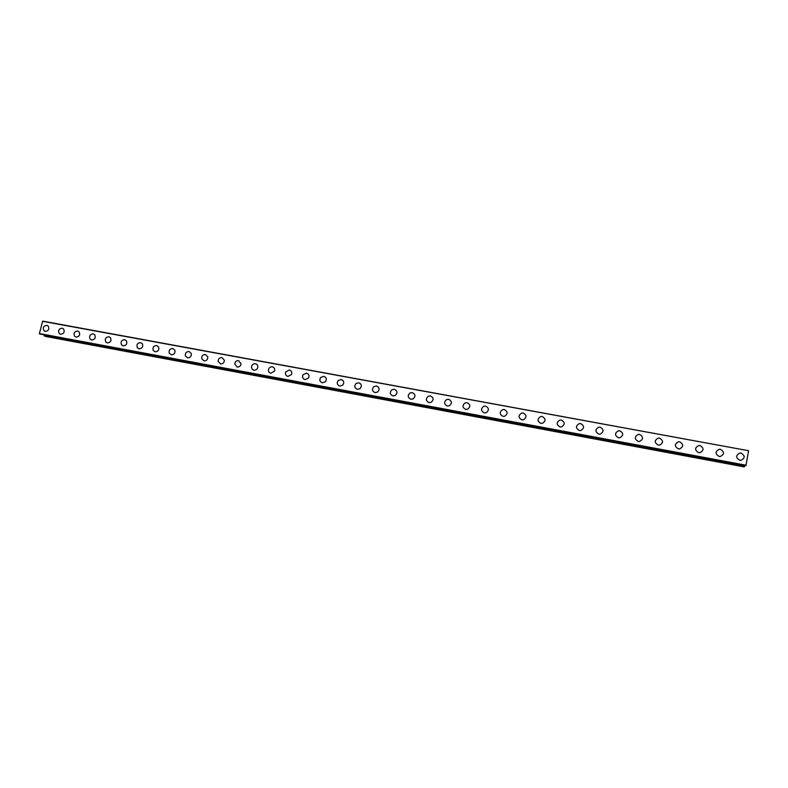 <?xml version="1.0" encoding="UTF-8"?>
<svg xmlns="http://www.w3.org/2000/svg" width="788" height="788" viewBox="0 0 788 788"><rect width="100%" height="100%" fill="white"/><g stroke="black" fill="none" stroke-linecap="round" stroke-linejoin="round"><path stroke-width="1.18" d="M45.271 331.413L44.079 330.842C42.463 327.798 43.379 325.956 46.807 325.326L48.058 325.946C49.605 328.99 48.679 330.812 45.271 331.413L44.079 330.842C42.463 327.798 43.379 325.956 46.807 325.336L48.058 325.946M60.627 334.26L59.356 333.619C57.82 330.566 58.755 328.744 62.154 328.153L63.483 328.842C64.951 331.896 63.995 333.708 60.627 334.26L59.356 333.619C57.82 330.566 58.755 328.744 62.163 328.153L63.483 328.842M76.091 337.126L74.732 336.417C73.284 333.354 74.249 331.541 77.618 330.999L79.036 331.768C80.406 334.831 79.421 336.624 76.091 337.126L74.732 336.417C73.284 333.354 74.249 331.541 77.618 330.999L79.036 331.768M91.674 340.022L90.216 339.214C88.867 336.141 89.862 334.358 93.191 333.866L94.708 334.733C95.969 337.796 94.954 339.559 91.674 340.022L90.216 339.214C88.877 336.141 89.862 334.358 93.191 333.866L94.698 334.733M107.365 342.928L105.809 342.022C104.577 338.948 105.602 337.195 108.872 336.752L110.487 337.737C111.63 340.79 110.586 342.524 107.365 342.928L105.809 342.022C104.577 338.948 105.602 337.195 108.882 336.752L110.497 337.737M123.174 345.863L121.5 344.819C120.416 341.765 121.47 340.042 124.681 339.658L126.405 340.78C127.41 343.824 126.326 345.518 123.174 345.863L121.5 344.829C120.416 341.765 121.47 340.042 124.681 339.667L126.405 340.78M139.092 348.818L137.309 347.616C136.373 344.583 137.467 342.908 140.599 342.593L142.451 343.883C143.288 346.887 142.165 348.532 139.092 348.818L137.309 347.626C136.373 344.592 137.476 342.908 140.599 342.593L142.451 343.883M155.137 351.793L153.217 350.404C152.468 347.419 153.601 345.794 156.635 345.548L158.605 347.035C159.265 349.99 158.112 351.586 155.137 351.793L153.227 350.404C152.468 347.419 153.611 345.794 156.635 345.548L158.615 347.035M172.789 348.523L174.897 350.256C175.34 353.132 174.148 354.649 171.301 354.797L169.253 353.172C168.701 350.246 169.883 348.7 172.789 348.523M171.301 354.797L169.253 353.172C168.701 350.246 169.873 348.7 172.789 348.513L174.887 350.256M187.583 357.821L185.407 355.91C185.072 353.083 186.293 351.615 189.071 351.517L191.287 353.546C191.523 356.324 190.292 357.742 187.583 357.821L185.407 355.91C185.072 353.083 186.293 351.615 189.071 351.517L191.287 353.546M203.984 360.865L201.698 358.619C201.6 355.93 202.851 354.561 205.471 354.531L207.786 356.915C207.796 359.545 206.525 360.855 203.984 360.865L201.698 358.619C201.6 355.93 202.851 354.57 205.471 354.531L207.786 356.915M220.522 363.928L218.148 361.298C218.276 358.786 219.556 357.535 221.989 357.575L224.383 360.352C224.156 362.795 222.876 363.987 220.512 363.928L218.148 361.298C218.276 358.786 219.556 357.545 221.989 357.575L224.373 360.352M237.168 367.021L234.755 363.957C235.11 361.653 236.4 360.549 238.636 360.638L241.049 363.859C240.626 366.075 239.325 367.129 237.168 367.021L234.755 363.957C235.11 361.653 236.4 360.549 238.636 360.638L241.049 363.859M253.953 370.133C252.229 369.641 251.421 368.469 251.549 366.597C252.091 364.548 253.381 363.593 255.411 363.721C257.203 364.243 258.001 365.474 257.784 367.415C257.184 369.375 255.903 370.281 253.953 370.133C252.229 369.641 251.421 368.469 251.549 366.607C252.091 364.548 253.381 363.593 255.411 363.721C257.203 364.243 258.001 365.474 257.784 367.415M270.855 373.266C268.935 372.675 268.156 371.345 268.531 369.267C269.22 367.484 270.481 366.666 272.313 366.834C274.313 367.464 275.071 368.853 274.588 371L270.855 373.266C268.935 372.675 268.156 371.345 268.531 369.267C269.22 367.484 270.481 366.666 272.313 366.834C274.313 367.464 275.071 368.853 274.598 371M287.896 376.428C285.768 375.718 285.029 374.231 285.699 371.975L289.344 369.966C291.54 370.724 292.25 372.261 291.471 374.566L287.896 376.428C285.768 375.718 285.029 374.231 285.699 371.975L289.344 369.966C291.54 370.724 292.25 372.261 291.471 374.576M305.064 379.619C302.74 378.772 302.06 377.147 303.035 374.753L306.502 373.128C308.896 374.024 309.546 375.689 308.453 378.122L305.064 379.619C302.74 378.772 302.06 377.147 303.035 374.753L306.502 373.128C308.896 374.024 309.546 375.689 308.443 378.122M322.361 382.83C319.859 381.845 319.248 380.102 320.529 377.61L323.799 376.309C326.37 377.344 326.941 379.126 325.533 381.648L322.361 382.83C319.859 381.845 319.248 380.102 320.539 377.61L323.799 376.309C326.36 377.344 326.941 379.117 325.533 381.648M339.795 386.061C337.126 384.938 336.584 383.106 338.17 380.545L341.224 379.521C343.952 380.693 344.464 382.564 342.75 385.135L339.795 386.061C337.126 384.938 336.584 383.106 338.17 380.555L341.224 379.521C343.952 380.693 344.464 382.564 342.75 385.135M357.368 389.321C354.551 388.07 354.078 386.15 355.94 383.559L358.786 382.751C361.653 384.051 362.096 386.002 360.106 388.602L357.368 389.321C354.551 388.07 354.078 386.15 355.94 383.559L358.786 382.751C361.653 384.051 362.096 386.002 360.106 388.592M375.078 392.601C372.133 391.232 371.719 389.242 373.837 386.642L376.487 386.002C379.481 387.44 379.855 389.449 377.619 392.04L375.078 392.601C372.133 391.232 371.719 389.242 373.837 386.642L376.487 386.002C379.481 387.44 379.855 389.449 377.619 392.04M392.916 395.921C389.863 394.424 389.508 392.375 391.853 389.794L394.325 389.292C397.428 390.838 397.753 392.897 395.281 395.478L392.916 395.921C389.863 394.424 389.508 392.385 391.853 389.794L394.325 389.292C397.428 390.838 397.743 392.897 395.281 395.478M410.903 399.25C407.741 397.654 407.435 395.566 409.996 392.985L412.301 392.601C415.503 394.256 415.778 396.354 413.109 398.915L410.903 399.25C407.741 397.654 407.445 395.566 409.996 392.995L412.301 392.601C415.503 394.246 415.769 396.354 413.109 398.915M429.027 402.619C425.776 400.915 425.52 398.787 428.268 396.236L430.415 395.931C433.715 397.684 433.942 399.831 431.095 402.363L429.027 402.619C425.776 400.915 425.52 398.787 428.268 396.236L430.415 395.931C433.715 397.684 433.932 399.831 431.085 402.363M447.298 406.007C443.959 404.214 443.752 402.057 446.658 399.526L448.677 399.289C452.056 401.141 452.243 403.308 449.229 405.81L447.298 406.007C443.959 404.214 443.752 402.057 446.658 399.536L448.677 399.289C452.056 401.131 452.243 403.308 449.229 405.81M465.718 409.425C462.3 407.544 462.123 405.357 465.186 402.865L467.087 402.678C470.544 404.608 470.692 406.805 467.53 409.277L465.718 409.425C462.3 407.544 462.123 405.357 465.186 402.865L467.087 402.678C470.544 404.608 470.692 406.805 467.53 409.277M484.275 412.873C480.788 410.912 480.641 408.696 483.852 406.234L485.644 406.096C489.161 408.095 489.279 410.321 485.989 412.764L484.275 412.873C480.788 410.912 480.65 408.696 483.852 406.234L485.644 406.096C489.161 408.095 489.279 410.321 485.989 412.764M504.34 409.543C507.935 411.612 508.024 413.858 504.615 416.271L502.99 416.34C499.434 414.311 499.316 412.075 502.646 409.642L504.34 409.543M502.99 416.34C499.434 414.311 499.316 412.075 502.646 409.642L504.34 409.533C507.935 411.612 508.024 413.858 504.615 416.261M521.853 419.837C518.228 417.739 518.14 415.483 521.587 413.079L523.193 413.01C526.847 415.148 526.916 417.413 523.39 419.787L521.853 419.837C518.228 417.739 518.14 415.493 521.587 413.079L523.193 413.01C526.847 415.148 526.916 417.413 523.39 419.787M540.864 423.373C537.18 421.206 537.12 418.93 540.666 416.556L542.203 416.507C545.917 418.704 545.956 420.989 542.331 423.343L540.864 423.373C537.18 421.206 537.12 418.93 540.666 416.556L542.203 416.507C545.917 418.704 545.956 420.989 542.331 423.343M560.041 426.929C556.289 424.702 556.249 422.417 559.894 420.063L561.361 420.034C565.134 422.289 565.154 424.584 561.43 426.919L560.041 426.929C556.289 424.702 556.249 422.417 559.894 420.063L561.361 420.034C565.134 422.289 565.154 424.584 561.43 426.919M579.357 430.514C575.555 428.229 575.535 425.924 579.279 423.599L580.677 423.589C584.509 425.904 584.509 428.209 580.697 430.514L579.357 430.514C575.555 428.239 575.535 425.934 579.279 423.599L580.677 423.589C584.509 425.904 584.509 428.209 580.697 430.514M598.841 434.129C594.989 431.794 594.97 429.48 598.801 427.165L600.151 427.175C604.032 429.539 604.022 431.863 600.121 434.139L598.841 434.129C594.989 431.794 594.97 429.48 598.801 427.165L600.151 427.175C604.032 429.539 604.022 431.863 600.121 434.139M618.491 430.77L619.782 430.78C623.722 433.203 623.702 435.537 619.723 437.793L618.491 437.773C614.571 435.39 614.571 433.055 618.491 430.77L619.782 430.78C623.722 433.203 623.702 435.537 619.723 437.793M638.329 434.405L639.58 434.424C643.569 436.887 643.53 439.241 639.482 441.477L638.29 441.447C634.33 439.014 634.34 436.67 638.329 434.405L639.58 434.424C643.569 436.887 643.54 439.241 639.482 441.477M658.335 438.069L659.536 438.098C663.575 440.61 663.535 442.974 659.408 445.19L658.266 445.151C654.237 442.679 654.267 440.315 658.335 438.069L659.536 438.098C663.575 440.61 663.535 442.974 659.408 445.19M678.498 441.763L679.66 441.802C683.757 444.353 683.698 446.727 679.502 448.933L678.399 448.884C674.321 446.372 674.361 443.999 678.498 441.763L679.66 441.802C683.757 444.353 683.698 446.727 679.502 448.933M698.828 445.496L699.951 445.535C704.098 448.126 704.039 450.519 699.764 452.706L698.7 452.657C694.573 450.096 694.622 447.712 698.828 445.496L699.951 445.535C704.098 448.126 704.039 450.519 699.764 452.706M719.326 449.259L720.419 449.308C724.615 451.938 724.546 454.331 720.212 456.508L719.168 456.449C714.992 453.849 715.051 451.455 719.326 449.259L720.419 449.308C724.615 451.938 724.546 454.331 720.212 456.508M739.991 453.051L741.045 453.1C745.3 455.769 745.221 458.183 740.818 460.35L739.814 460.281C735.588 457.641 735.647 455.237 739.991 453.051L741.045 453.1C745.3 455.769 745.221 458.183 740.828 460.34M748.59 450.716L42.67 321.13L39.4 333.56L745.931 465.59L748.59 450.716L42.493 321.307M745.921 465.59L39.794 333.974M43.823 334.723L744.936 465.412M44.02 334.772L44.315 335.905L45.517 336.417L744.158 466.87L744.877 465.403M746.108 465.235L39.4 333.56M746.029 465.521L39.459 333.836M744.571 466.486L44.236 335.777M744.532 466.594L44.315 335.905"/></g></svg>
